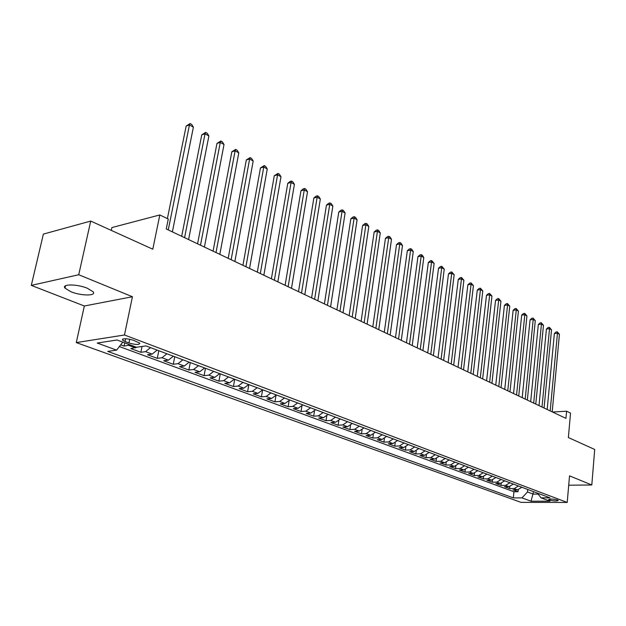 <?xml version="1.0" encoding="UTF-8"?>
<svg xmlns="http://www.w3.org/2000/svg" width="626" height="626" viewBox="0 0 626 626"><rect width="100%" height="100%" fill="white"/><g stroke="black" fill="none" stroke-linecap="round" stroke-linejoin="round"><path stroke-width="0.94" d="M87.429 288.281C77.17 283.938 61.191 283.883 65.01 288.148L70.91 291.739C81.122 295.973 96.78 296.059 93.133 291.802L87.429 288.281M557.516 499.994C552.868 498.883 549.894 498.75 548.595 499.579L549.331 500.002C553.963 501.105 556.937 501.246 558.236 500.417L557.516 499.994M76.286 342.586L521.028 502.373L567.211 502.443L124.472 334.996L76.286 342.586L84.338 305.997L132.43 296.74L78.735 274.736L31.3 285.393L84.338 305.997M31.3 285.393L43.382 234.093L90.723 221.072L152.799 249.203L159.818 214.953L111.905 227.559L111.287 230.391M568.713 485.213L591.805 484.978L594.7 449.468L568.369 437.543L570.536 413.097L566.593 411.188L552.547 412.033M78.735 274.736L90.723 221.072M120.685 344.832L124.058 346.076L124.723 342.86M137.47 347.117L130.834 348.588L140.881 352.297L142.063 346.46M157.126 350.098L152.188 354.105L147.493 354.739L157.282 358.362L158.793 350.724M173.355 356.202L168.433 360.138L163.722 360.74L173.269 364.269L174.732 356.718M189.185 362.157L184.271 366.022L179.56 366.593L188.872 370.036L190.281 362.571M204.616 367.963L199.725 371.766L194.999 372.306L204.084 375.663L205.453 368.276M219.679 373.628L214.796 377.368L210.07 377.877L218.936 381.156L220.258 373.847M234.374 379.153L229.507 382.83L224.781 383.315L233.435 386.516L234.719 379.278M248.718 384.544L243.874 388.167L239.14 388.621L247.599 391.751L248.835 384.591M262.732 389.818L257.904 393.378L253.17 393.809L261.425 396.861L262.576 390.045M276.418 394.959L271.606 398.472L266.872 398.872L274.939 401.853L275.972 395.601M289.783 399.991L284.994 403.441L280.26 403.825L288.148 406.736L289.079 400.961M302.851 404.905L298.078 408.308L293.344 408.661L301.059 411.509L301.904 406.149M315.621 409.701L310.864 413.058L306.145 413.387L313.681 416.18L314.455 411.18M328.11 414.404L323.376 417.706L318.657 418.019L326.029 420.742L326.741 416.063M340.325 418.997L335.606 422.245L330.896 422.542L338.11 425.21L338.76 420.821M352.274 423.489L347.579 426.697L342.868 426.963L349.934 429.577L350.529 425.445M363.964 427.887L359.285 431.048L354.59 431.298L361.499 433.857L362.055 429.96M375.404 432.19L370.748 435.305L366.061 435.539L372.83 438.043L373.339 434.358M386.61 436.4L381.977 439.475L377.29 439.695L383.918 442.144L384.395 438.654M397.573 440.524L392.964 443.56L388.292 443.756L394.779 446.158L395.225 442.84M408.316 444.562L403.731 447.559L399.067 447.739L405.421 450.094L405.836 446.941M418.841 448.521L414.271 451.471L409.623 451.643L415.852 453.944L416.235 450.939M429.154 452.402L424.608 455.313L419.96 455.47L426.071 457.723L426.423 454.852M439.256 456.197L434.734 459.077L430.101 459.21L436.087 461.425L436.424 458.678M449.163 459.922L444.656 462.763L440.039 462.888L445.908 465.055L446.221 462.426M458.874 463.576L454.39 466.378L449.781 466.487L455.54 468.616L455.83 466.096M468.397 467.16L463.929 469.923L459.343 470.024L464.985 472.114L465.259 469.68M477.732 470.674L473.295 473.397L468.71 473.491L474.25 475.533L474.516 473.201M486.895 474.117L482.474 476.809L477.912 476.887L483.342 478.898L483.593 476.644M495.886 477.497L491.48 480.158L486.934 480.22L492.263 482.192L492.498 480.025M504.705 480.815L500.323 483.444L495.792 483.499L501.027 485.432L501.246 483.335M513.359 484.07L509.001 486.668L504.478 486.707L509.619 488.609L509.83 486.582M159.818 214.953L168.284 219.03L166.266 228.983L565.943 418.379L566.593 411.188M125.028 341.506L128.948 342.97C135.865 344.895 139.488 344.957 139.817 343.15L133.393 340.247C126.413 338.29 122.766 338.228 122.461 340.059L125.028 341.506L125.615 338.705M537.429 493.116L541.02 497.85L549.964 497.834L145.944 345.896L136.523 347.258L117.039 339.996L97.218 343.048L116.624 350.122L107.711 351.405L513.336 497.897L521.951 497.881L527.499 491.973L533.289 494.133L538.18 494.11M541.02 497.85L550.058 501.215L531.067 501.199L521.951 497.881M130.177 344.887L124.058 346.076M119.37 346.546L513.954 491.754L518.062 491.731L518.258 489.767M521.857 487.263L517.522 489.829L513.015 489.868L518.062 491.731M518.477 485.995L514.134 488.577L509.619 488.609M509.916 482.771L505.55 485.385L501.027 485.432M501.191 479.493L496.809 482.137L492.263 482.192M492.31 476.151L487.904 478.827L483.342 478.898M483.249 472.747L478.82 475.455L474.25 475.533M474.023 469.273L469.57 472.02L464.985 472.114M464.609 465.736L460.133 468.514L455.54 468.616M455.008 462.121L450.517 464.938L445.908 465.055M445.227 458.443L440.712 461.292L436.087 461.425M435.242 454.687L430.704 457.575L426.071 457.723M425.054 450.861L420.5 453.787L415.852 453.944M414.655 446.948L410.077 449.914L405.421 450.094M404.052 442.958L399.451 445.97L394.779 446.158M393.214 438.889L388.597 441.933L383.918 442.144M382.157 434.726L377.517 437.817L372.83 438.043M370.858 430.477L366.194 433.615L361.499 433.857M359.316 426.134L354.637 429.319L349.934 429.577M347.524 421.705L342.821 424.929L338.11 425.21M335.473 417.166L330.747 420.445L326.029 420.742M323.149 412.534L318.407 415.86L313.681 416.18M310.543 407.8L305.785 411.172L301.059 411.509M297.655 402.948L292.874 406.376L288.148 406.736M284.47 397.995L279.673 401.469L274.939 401.853M270.98 392.917L266.16 396.446L261.425 396.861M257.169 387.721L252.333 391.313L247.599 391.751M243.021 382.408L238.17 386.046L233.435 386.516M228.537 376.954L223.67 380.663L218.936 381.156M213.701 371.375L208.81 375.138L204.084 375.663M198.489 365.654L193.59 369.489L188.872 370.036M182.902 359.793L177.98 363.69L173.269 364.269M166.915 353.784L161.985 357.743L157.282 358.362M150.514 347.618L145.568 351.648L140.881 352.297M132.43 296.74L124.472 334.996M591.805 484.978L569.535 475.854L567.211 502.443M533.532 491.653L531.067 501.199M527.741 489.477L527.499 491.973M122.766 342.132L116.624 350.122M513.954 491.754L513.336 497.897M168.253 229.93L189.451 124.95L193.387 127.18L172.369 231.878M167.385 218.599L186.157 126.061L189.451 124.95L190.132 123.557L191.705 124.449L193.387 127.18M186.157 126.061L190.132 123.557M184.576 237.661L205.054 133.784L208.896 135.959L188.598 239.57M181.673 236.292L201.76 134.856L205.054 133.784L205.688 132.383L207.222 133.252L208.896 135.959M201.76 134.856L205.688 132.383M200.492 245.204L220.282 142.399L224.022 144.52L204.412 247.059M197.573 243.819L216.972 143.424L220.282 142.399L220.861 140.991L222.363 141.844L224.022 144.52M216.972 143.424L220.861 140.991M216.009 252.56L235.126 150.796L238.788 152.869L219.828 254.367M213.067 251.167L231.823 151.797L235.126 150.796L235.673 149.395L237.129 150.217L238.788 152.869M231.823 151.797L235.673 149.395M231.143 259.727L249.625 158.996L253.194 161.023L234.867 261.496M228.185 258.327L246.315 159.959L249.625 158.996L250.126 157.588L251.55 158.401L253.194 161.023M246.315 159.959L250.126 157.588M245.908 266.723L263.773 167.009L267.255 168.981L249.539 268.444M242.935 265.314L260.463 167.932L263.773 167.009L264.235 165.593L265.627 166.383L267.255 168.981M260.463 167.932L264.235 165.593M260.314 273.554L277.584 174.826L280.988 176.751L263.859 275.229M257.325 272.138L274.282 175.718L277.584 174.826L278.014 173.41L279.368 174.184L280.988 176.751M274.282 175.718L278.014 173.41M274.376 280.213L291.082 182.463L294.408 184.341L277.842 281.856M271.379 278.797L287.78 183.324L291.082 182.463L291.473 181.047L292.796 181.798L294.408 184.341M287.78 183.324L290.151 181.391L291.473 181.047M288.109 286.724L304.267 189.921L307.515 191.759L291.489 288.328M285.104 285.3L300.965 190.758L304.267 189.921L304.619 188.504L305.918 189.24L307.515 191.759M300.965 190.758L303.305 188.841L304.619 188.504M301.521 293.078L317.155 197.213L320.332 199.005L304.823 294.643M298.508 291.646L313.853 198.019L317.155 197.213L317.476 195.797L318.744 196.517L320.332 199.005M313.853 198.019L316.153 196.118L317.476 195.797M314.628 299.291L329.753 204.342L332.852 206.095L317.851 300.816M311.599 297.851L326.459 205.117L329.753 204.342L330.043 202.926L331.279 203.63L332.852 206.095M326.459 205.117L328.72 203.239L330.043 202.926M327.429 305.355L342.07 211.306L345.106 213.028L330.583 306.85M324.401 303.923L338.776 212.058L342.07 211.306L342.328 209.898L343.541 210.586L345.106 213.028M338.776 212.058L341.014 210.195L342.328 209.898M339.949 311.286L354.113 218.13L357.086 219.804L343.032 312.75M336.913 309.847L350.826 218.85L354.113 218.13L354.347 216.713L355.537 217.386L357.086 219.804M350.826 218.85L353.033 217.003L354.347 216.713M352.188 317.085L365.897 224.797L368.808 226.44L355.2 318.517M349.144 315.645L362.618 225.493L365.897 224.797L366.1 223.38L367.266 224.038L368.808 226.44M362.618 225.493L364.794 223.662L366.1 223.38M364.152 322.758L377.431 231.323L380.279 232.927L367.102 324.158M361.108 321.318L374.16 231.996L377.431 231.323L377.611 229.906L378.746 230.556L380.279 232.927M374.16 231.996L376.304 230.18L377.611 229.906M375.866 328.306L388.723 237.708L391.508 239.281L378.753 329.675M372.814 326.866L385.452 238.357L388.723 237.708L388.871 236.299L389.982 236.925L391.508 239.281M385.452 238.357L387.564 236.558L388.871 236.299M387.322 333.736L399.771 243.96L402.495 245.502L390.147 335.074M384.27 332.289L396.508 244.594L399.771 243.96L399.897 242.552L400.984 243.17L402.495 245.502M396.508 244.594L398.598 242.802L399.897 242.552M398.535 339.049L410.593 250.087L413.262 251.597L401.297 340.356M395.483 337.602L407.338 250.69L410.593 250.087L410.695 248.679L411.759 249.281L413.262 251.597M407.338 250.69L409.396 248.921L410.695 248.679M409.506 344.245L421.188 256.081L423.802 257.56L412.213 345.529M406.462 342.805L417.941 256.668L421.188 256.081L421.267 254.672L422.315 255.267L423.802 257.56M417.941 256.668L419.968 254.915L421.267 254.672M420.257 349.339L431.572 261.958L434.131 263.405L422.91 350.599M417.206 347.899L428.333 262.521L431.572 261.958L431.627 260.549L434.131 263.405M428.333 262.521L430.336 260.784L431.627 260.549M430.782 354.332L441.745 267.709L444.257 269.133L433.38 355.56M427.73 352.884L438.513 268.257L441.745 267.709L441.776 266.308L444.257 269.133M438.513 268.257L440.493 266.527L441.776 266.308M441.087 359.214L451.714 273.351L454.171 274.744L443.631 360.42M438.043 357.767L448.49 273.883L451.714 273.351L451.729 271.95L454.171 274.744M448.49 273.883L450.438 272.169L451.729 271.95M451.19 364.003L461.479 278.883L463.897 280.245L453.686 365.185M448.146 362.556L458.271 279.392L461.479 278.883L461.479 277.482L463.897 280.245M458.271 279.392L460.196 277.694L461.479 277.482M461.088 368.691L471.065 284.298L473.428 285.636L463.537 369.849M458.052 367.251L467.865 284.799L471.065 284.298L471.042 282.913L473.428 285.636M467.865 284.799L469.766 283.108L471.042 282.913M470.791 373.292L480.455 289.619L482.779 290.926L473.186 374.426M467.755 371.852L477.27 290.096L480.455 289.619L480.416 288.226L482.779 290.926M477.27 290.096L479.14 288.422L480.416 288.226M480.306 377.799L489.673 294.83L491.95 296.121L482.654 378.91M477.27 376.359L486.488 295.292L489.673 294.83L489.618 293.445L491.95 296.121M486.488 295.292L488.343 293.633L489.618 293.445M489.634 382.22L498.711 299.948L500.941 301.208L491.934 383.308M486.605 380.78L495.542 300.394L498.711 299.948L498.64 298.563L500.941 301.208M495.542 300.394L497.373 298.743L498.64 298.563M498.781 386.555L507.576 304.964L509.767 306.2L501.043 387.619M495.753 385.115L504.415 305.394L507.576 304.964L507.49 303.587L509.767 306.2M504.415 305.394L506.231 303.759L507.49 303.587M507.756 390.804L516.278 309.886L518.43 311.106L509.971 391.853M504.736 389.372L513.132 310.3L516.278 309.886L516.176 308.516L518.43 311.106M513.132 310.3L514.916 308.681L516.176 308.516M516.56 394.975L524.823 314.721L526.935 315.919L518.735 396.008M513.547 393.543L521.685 315.121L524.823 314.721L524.705 313.352L526.935 315.919M521.685 315.121L523.453 313.516L524.705 313.352M525.198 399.067L533.211 319.463L535.285 320.637L527.335 400.084M522.186 397.643L530.081 319.855L533.211 319.463L533.078 318.102L535.285 320.637M530.081 319.855L531.826 318.258L533.078 318.102M533.681 403.089L541.443 324.127L543.478 325.277L535.77 404.083M530.676 401.665L538.321 324.495L541.443 324.127L541.294 322.766L543.478 325.277M538.321 324.495L540.05 322.914L541.294 322.766M541.999 407.033L549.526 328.697L551.522 329.832L544.057 408.003M539.002 405.609L546.42 329.057L549.526 328.697L549.37 327.343L551.522 329.832M546.42 329.057L548.126 327.484L549.37 327.343M550.176 410.906L557.469 333.188L559.433 334.3L552.195 411.861M547.179 409.482L554.37 333.541L557.469 333.188L557.297 331.835L559.433 334.3M554.37 333.541L556.06 331.976L557.297 331.835M135.521 347.915L128.729 345.388M517.522 489.829L514.134 488.577M509.001 486.668L505.55 485.385M500.323 483.444L496.809 482.137M491.48 480.158L487.904 478.827M482.474 476.809L478.82 475.455M473.295 473.397L469.57 472.02M463.929 469.923L460.133 468.514M454.39 466.378L450.517 464.938M444.656 462.763L440.712 461.292M434.734 459.077L430.704 457.575M424.608 455.313L420.5 453.787M414.271 451.471L410.077 449.914M403.731 447.559L399.451 445.97M392.964 443.56L388.597 441.933M381.977 439.475L377.517 437.817M370.748 435.305L366.194 433.615M359.285 431.048L354.637 429.319M347.579 426.697L342.821 424.929M335.606 422.245L330.747 420.445M323.376 417.706L318.407 415.86M310.864 413.058L305.785 411.172M298.078 408.308L292.874 406.376M284.994 403.441L279.673 401.469M271.606 398.472L266.16 396.446M257.904 393.378L252.333 391.313M243.874 388.167L238.17 386.046M229.507 382.83L223.67 380.663M214.796 377.368L208.81 375.138M199.725 371.766L193.59 369.489M184.271 366.022L177.98 363.69M168.433 360.138L161.985 357.743M152.188 354.105L145.568 351.648M129.723 339.214L128.948 342.97M65.55 285.746L65.01 288.148M122.665 339.073L122.461 340.059"/></g></svg>
